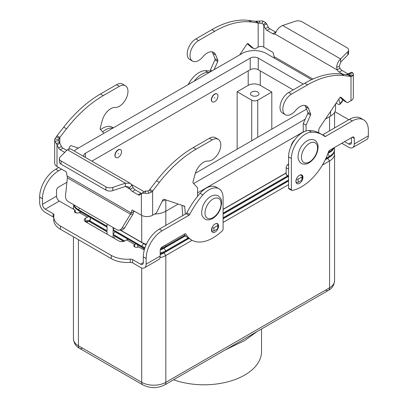 <?xml version="1.0" encoding="UTF-8"?>
<svg xmlns="http://www.w3.org/2000/svg" width="408" height="408" viewBox="0 0 408 408"><rect width="100%" height="100%" fill="white"/><g stroke="black" fill="none" stroke-linecap="round" stroke-linejoin="round"><path stroke-width="0.61" d="M284.478 96.176A12.22 7.053 120 0 0 282.555 113.072L285.365 114.694A12.22 7.053 -60 0 1 287.293 97.803A12.22 7.053 -60 0 1 291.475 94.141L307.545 84.859A99.445 57.416 -60 0 1 344.286 75.613L350.997 76.485L348.187 74.863L341.47 73.991A99.445 57.416 120 0 0 304.735 83.237L288.66 92.514A12.22 7.053 120 0 0 284.478 96.176M306.061 130.978L306.061 125.154L310.539 115.112A1.423 0.821 120 0 0 310.656 113.98L308.514 108.523A12.786 7.38 120 0 0 306.428 105.963A12.786 7.38 120 0 0 295.657 110.43A12.22 7.053 -60 0 1 285.365 114.694M239.68 54.912L246.774 44.339A1.423 0.821 -60 0 1 248.105 43.661A1.423 0.821 -60 0 1 248.186 43.717L253.858 48.72A2.841 1.642 120 0 0 254.011 48.833A2.841 1.642 120 0 0 255.434 48.69L258.177 47.109L258.177 22.899L255.367 21.272L259.228 21.053A7.956 4.595 180 0 1 263.135 21.109L265.822 22.71L266.618 23.853L263.803 25.475L263.405 24.536L262.064 23.317A3.978 2.295 0 0 0 260.11 23.292L251.466 22.022A99.445 57.416 120 0 0 214.73 31.273L198.655 40.55A12.22 7.053 120 0 0 194.473 44.212A12.22 7.053 120 0 0 192.545 61.108A12.22 7.053 120 0 0 202.837 56.84A12.786 7.38 -60 0 1 213.608 52.377A12.786 7.38 -60 0 1 215.694 54.937L217.836 60.394A1.423 0.821 -60 0 1 217.719 61.521L214.078 69.692M192.545 61.108L189.735 59.481A12.22 7.053 -60 0 1 191.658 42.59A12.22 7.053 -60 0 1 195.845 38.928L211.915 29.646A99.445 57.416 -60 0 1 248.651 20.4L255.367 21.272M258.177 47.109A3.978 2.295 180 0 1 263.803 47.109L272.779 52.285A0.709 0.408 60 0 1 273.263 52.999L274.405 58.16M348.616 50.026A5.681 3.279 180 0 1 347.851 51.668L340.593 58.925L340.593 62.174L347.851 54.917A5.681 3.279 0 0 0 348.616 53.275L348.616 50.026A5.681 3.279 180 0 0 346.948 47.705L302.073 21.797A5.681 3.279 0 0 0 295.214 21.277L282.642 25.469C279.659 26.826 277.45 29.024 276.017 32.053L274.859 33.966A4.264 2.458 60 0 1 272.779 33.726L266.975 30.376A2.841 1.642 60 0 1 265.435 28.662L263.803 25.475L263.803 47.109M266.618 23.853L268.245 27.035A2.841 1.642 -120 0 0 269.785 28.754L275.589 32.105A4.264 2.458 -120 0 0 275.92 32.273M210.431 71.798L210.431 69.941L214.909 59.9A1.423 0.821 120 0 0 215.026 58.767L212.884 53.31A12.786 7.38 120 0 0 212.043 51.836M251.374 47.287A2.841 1.642 -60 0 1 251.201 47.211A2.841 1.642 -60 0 1 251.042 47.099L247.299 43.794M210.431 69.941L212.038 70.87M348.305 74.021A2.841 1.642 60 0 1 347.83 73.812L342.021 70.462A4.264 2.458 60 0 1 339.94 68.289L337.125 69.916L336.631 67.05C337.166 63.515 338.487 60.807 340.593 58.925L282.642 25.469M347.463 74.771L348.534 73.68L349.202 73.629L348.534 73.68M274.859 33.966L337.125 69.916A4.264 2.458 -120 0 0 339.211 72.083L342.812 74.164M336.126 103.102L337.304 103.78A5.681 1.586 41.9 0 0 339.839 104.351A5.681 1.586 41.9 0 0 339.925 103.632L338.834 99.057M288.584 163.838L287.66 164.654A2.841 1.642 120 0 0 286.171 167.754L286.171 174.685A0.566 0.326 120 0 0 286.288 174.945L288.584 176.271A4.264 2.458 60 0 1 288.578 176.266M304.863 105.422A12.786 7.38 -60 0 1 305.704 106.901L307.841 112.358A1.423 0.821 -60 0 1 307.729 113.49L303.246 123.532L303.246 132.131M340.119 97.379L343.862 100.684A2.841 1.642 120 0 0 344.02 100.796A2.841 1.642 120 0 0 344.194 100.878M350.855 72.649L351.691 72.287L353.032 73.012A7.956 4.595 180 0 1 353.328 74.251L353.328 97.446A7.956 4.595 0 0 1 350.997 100.694L348.254 102.281A2.841 1.642 -60 0 1 346.831 102.423A2.841 1.642 -60 0 1 346.678 102.311L341.001 97.303A1.423 0.821 120 0 0 340.925 97.247A1.423 0.821 120 0 0 339.594 97.93L319.275 128.219A1.423 0.821 120 0 0 318.898 129.244L318.648 132.687M340.593 62.174L339.278 66.621L339.94 68.289M353.328 74.251A7.956 4.595 180 0 1 353.129 75.266L351.885 76.373L350.997 76.485L350.997 100.694M348.56 75.026L348.187 74.863L349.253 74.756A3.978 2.295 0 0 0 349.35 74.251A3.978 2.295 0 0 0 349.202 73.629L353.032 73.012M306.061 125.154L303.246 123.532M296.03 182.32L296.091 182.356A1.423 0.821 0 0 0 298.1 182.356L301.92 180.152A1.423 0.821 0 0 0 302.333 179.571L302.333 176.327A1.423 0.821 180 0 1 301.92 176.904L298.1 179.107A1.423 0.821 180 0 1 296.325 179.219M300.395 174.864L301.92 175.746A1.423 0.821 180 0 1 302.333 176.327M339.839 104.351L342.389 101.505A5.681 1.586 -138.1 0 0 342.475 100.786L342.077 99.108M302.945 177.296A4.973 2.871 -60 0 1 300.778 182.299A4.973 2.871 -60 0 1 296.947 183.631A4.973 2.871 -60 0 1 295.917 181.356A4.973 2.871 -60 0 1 298.085 176.353A4.973 2.871 -60 0 1 301.915 175.022A4.973 2.871 -60 0 1 302.945 177.296M218.153 228.159A4.973 2.871 120 0 0 218.566 226.012A4.973 2.871 120 0 0 217.535 223.737A4.973 2.871 120 0 0 213.705 225.068A4.973 2.871 120 0 0 211.533 230.071A4.973 2.871 120 0 0 212.563 232.351A4.973 2.871 120 0 0 218.005 228.541M334.234 152.067A17.049 9.843 180 0 1 334.56 153.989L334.56 280.821A17.049 9.843 180 0 1 329.567 287.783L165.826 382.316A5.681 3.279 -120 0 1 164.648 384.917L328.389 290.384A5.681 3.279 60 0 1 325.548 290.103M82.452 348.095A5.681 3.279 -60 0 1 79.611 348.381L142.897 384.917A5.681 3.279 -60 0 1 141.719 382.316L78.433 345.78A17.049 9.843 180 0 1 73.44 338.819L73.44 236.798M173.568 379.766A57.533 33.216 0 0 0 231.923 380.623A57.533 33.216 0 0 0 261.533 351.579L261.533 328.981M225.593 349.733L244.693 340.547L257.336 331.403M251.716 95.523A4.264 2.458 180 0 1 250.466 93.779A4.264 2.458 180 0 1 253.098 91.509A4.264 2.458 180 0 1 257.744 92.04A4.264 2.458 180 0 1 258.993 93.779A4.264 2.458 180 0 1 256.362 96.053A4.264 2.458 180 0 1 251.716 95.523M197.569 196.233A7.104 4.1 -60 0 1 197.834 195.962M118.315 157.345A4.544 2.627 120 0 0 121.283 153.337A4.544 2.627 120 0 0 120.584 149.695A4.544 2.627 120 0 0 118.315 149.92A4.544 2.627 120 0 0 115.342 153.928A4.544 2.627 120 0 0 116.04 157.57A4.544 2.627 120 0 0 118.315 157.345M115.943 157.508A4.544 2.627 -60 0 1 115.841 157.452A4.544 2.627 -60 0 1 115.143 153.811A4.544 2.627 -60 0 1 118.111 149.807A4.544 2.627 -60 0 1 120.386 149.578A4.544 2.627 -60 0 1 120.482 149.644M118.315 153.403L118.315 153.867L118.315 153.403M291.042 146.227A7.104 4.1 -60 0 1 294.698 139.893M214.751 94.243A4.544 2.627 -60 0 1 217.02 94.019A4.544 2.627 -60 0 1 217.719 97.66A4.544 2.627 -60 0 1 214.751 101.668A4.544 2.627 -60 0 1 212.476 101.893A4.544 2.627 -60 0 1 211.778 98.252A4.544 2.627 -60 0 1 214.751 94.243M212.379 101.832A4.544 2.627 -60 0 1 212.272 101.776A4.544 2.627 -60 0 1 211.579 98.134A4.544 2.627 -60 0 1 214.547 94.131A4.544 2.627 -60 0 1 216.821 93.901A4.544 2.627 -60 0 1 216.918 93.968M214.751 97.726L214.751 98.19L214.751 97.726M107.064 231.81L88.633 221.172M73.823 209.411A17.049 9.843 180 0 1 73.44 207.346L73.44 208.146A17.049 9.843 0 0 0 73.547 209.253M88.791 221.085L107.064 231.632L107.064 234.172M73.557 204.663A17.049 9.843 0 0 0 78.433 210.467L107.064 226.996L107.064 230.831L89.485 220.682M107.064 227.174L89.893 217.26M81.008 212.135L80.442 211.803A14.209 8.201 180 0 1 78.836 210.696M76.51 212.981A17.049 9.843 180 0 1 75.251 211.757M73.44 207.346A17.049 9.843 180 0 1 73.766 205.423M107.064 224.007L107.064 226.19L78.433 209.661A17.049 9.843 180 0 1 73.843 204.826M113.801 238.063L115.097 236.451L123.675 241.403M113.087 237.65L113.087 235.115L123.879 241.342M160.201 253.796A17.049 9.843 0 0 0 165.826 251.644L188.771 238.394M223.084 218.586L288.584 180.769M325.37 159.533L329.567 157.106A17.049 9.843 0 0 0 334.56 150.149L334.56 149.348A17.049 9.843 180 0 1 329.567 156.305L325.89 158.426M325.247 159.783L327.558 158.447A14.209 8.201 0 0 0 329.164 157.34M334.56 153.989A17.049 9.843 180 0 1 329.567 160.946L322.371 165.102M160.201 254.495A14.209 8.201 0 0 0 163.817 252.98L188.929 238.486M223.084 218.764L288.584 180.948M288.584 184.61L223.084 222.421M192.107 240.307L165.826 255.479A17.049 9.843 180 0 1 159.987 257.688M124.685 241.006L113.087 234.314L115.097 231.81L128.357 239.465M137.241 244.596L143.728 248.339A14.209 8.201 0 0 0 144.636 248.824M113.087 234.314L113.087 230.474L141.719 247.003A17.049 9.843 0 0 0 144.769 248.401M160.482 249.089A17.049 9.843 0 0 0 165.826 247.003L185.411 235.696M223.084 213.945L288.461 176.2M328.001 153.372L329.567 152.47A17.049 9.843 0 0 0 334.137 147.691M327.92 153.592A14.209 8.201 0 0 0 329.164 152.699M334.29 147.599A17.049 9.843 180 0 1 334.56 149.348M160.262 249.839A14.209 8.201 0 0 0 163.817 248.339L185.523 235.814M223.084 214.124L288.584 176.312M288.584 179.969L223.084 217.785M188.103 237.981L165.826 250.844A17.049 9.843 180 0 1 160.201 252.996M145.008 247.681A17.049 9.843 180 0 1 141.719 246.203L113.087 229.673L113.087 227.486M120.477 230.102L141.719 242.362A17.049 9.843 0 0 0 146.38 244.275M184.941 235.166L165.826 246.203A17.049 9.843 180 0 1 160.966 248.166M333.565 148.017A17.049 9.843 180 0 1 329.567 151.669L328.369 152.357M287.767 175.802L223.084 213.144M120.187 230.112L143.728 243.704A14.209 8.201 0 0 0 146.135 244.82M113.087 229.673L114.291 228.179M223.084 209.304L286.171 172.885M223.084 209.483L286.171 173.063M237.15 149.165L237.15 91.749L248.202 85.369A8.522 4.921 180 0 1 260.253 85.369L271.805 92.04L271.805 129.157M271.805 92.04L257.744 100.159A4.264 2.458 180 0 1 251.716 100.159L237.15 91.749M293.204 89.893L258.244 69.712A5.681 3.279 0 0 0 250.211 69.712L91.836 161.15M325.39 119.1L330.572 116.107A17.049 9.843 0 0 0 335.565 109.15L335.565 103.933M154.581 214.093A17.049 9.843 0 0 0 165.826 211.222L178.245 204.056M197.569 192.897L303.246 131.886M84.181 156.728A5.681 3.279 180 0 1 83.798 155.545A5.681 3.279 180 0 1 85.466 153.224L250.211 58.114A5.681 3.279 180 0 1 258.244 58.114L303.246 84.094M144.146 191.75L131.488 184.441M306.561 109.094L195.31 173.324M74.327 151.042A17.049 9.843 180 0 1 77.428 148.589L242.174 53.474A17.049 9.843 180 0 1 266.281 53.474L311.62 79.652M165.541 199.787A17.049 9.843 180 0 1 162.165 201.231M305.199 119.156L193.673 183.549M144.274 250.089L138.674 246.855A2.841 1.642 180 0 1 135.573 247.207A2.841 1.642 180 0 1 133.819 245.692A2.841 1.642 180 0 1 134.655 244.535L134.727 244.489A4.264 2.458 -60 0 1 136.859 244.28L128.826 239.639A4.264 2.458 120 0 0 126.694 239.848L124.807 240.939A4.264 2.458 180 0 1 118.784 240.939L85.496 221.722A4.264 2.458 0 0 1 84.252 219.983A4.264 2.458 0 0 1 85.496 218.239L87.383 217.153A4.264 2.458 -60 0 1 89.51 216.944A4.264 2.458 -60 0 1 90.398 218.892L90.398 219.677A1.423 0.821 -120 0 1 90.102 220.325L87.287 221.952A1.423 0.821 -120 0 0 87.582 221.299L87.526 220.386L85.496 221.488A4.264 2.458 0 0 0 85.308 221.605M136.859 244.28A4.264 2.458 -60 0 1 137.741 246.228L137.741 247.212M218.969 188.782A19.89 11.485 -60 0 0 202.858 194.968A56.824 32.808 -60 0 0 189.7 214.424A1.423 0.821 120 0 1 188.929 215.281L162.211 230.709A22.731 13.122 -60 0 0 146.141 258.55L146.141 264.155A7.956 4.595 60 0 1 144.493 267.796A7.956 4.595 60 0 1 140.515 267.403L132.646 262.859L132.646 259.61L140.515 264.155A3.978 2.295 -120 0 0 142.504 264.353A3.978 2.295 -120 0 0 143.325 262.533L143.325 256.923A22.731 13.122 -60 0 1 159.401 229.087L186.119 213.659A1.423 0.821 120 0 0 186.889 212.803A56.824 32.808 -60 0 1 200.048 193.341A19.89 11.485 -60 0 1 216.153 187.155L218.969 188.782A19.89 11.485 -60 0 1 223.084 197.885L223.084 229.204A1.423 0.821 -60 0 1 222.396 230.704A42.621 24.608 -60 0 1 191.622 240.042A42.621 24.608 -60 0 1 185.819 233.973A1.423 0.821 120 0 0 185.625 233.774A1.423 0.821 120 0 0 184.916 233.84L162.211 246.947A2.841 1.642 120 0 0 160.201 250.43L160.201 256.035A7.956 4.595 -120 0 1 158.554 259.677L144.493 267.796M191.622 240.042L188.807 238.415A42.621 24.608 -60 0 1 184.217 234.248M211.599 230.78A4.973 2.871 -60 0 1 211.594 230.78L211.91 230.959A1.423 0.821 180 0 0 213.919 230.959L217.739 228.755A1.423 0.821 180 0 0 218.153 228.174L218.153 224.925A1.423 0.821 0 0 0 217.739 224.344L216.316 223.523M132.646 262.859A2.841 1.642 180 0 0 130.274 262.395A22.731 13.122 0 0 1 111.302 258.657L111.302 255.408A22.731 13.122 0 0 0 130.274 259.146A2.841 1.642 180 0 1 132.646 259.61M111.302 258.657L60.435 229.291A22.731 13.122 180 0 1 53.774 220.009L53.774 216.76A22.731 13.122 180 0 1 53.963 215.087A2.841 1.642 0 0 0 53.983 214.878A2.841 1.642 0 0 0 53.152 213.716L45.283 209.177A3.978 2.295 -120 0 1 42.468 204.301L42.468 198.696A22.731 13.122 -60 0 1 58.543 170.86L61.547 169.126M53.774 217.51A2.841 1.642 0 0 0 53.152 216.964L45.283 212.42A7.956 4.595 60 0 1 39.658 202.679L39.658 197.074A22.731 13.122 -60 0 1 55.728 169.233L58.732 167.499M111.302 255.408L60.435 226.042A22.731 13.122 180 0 1 53.774 216.76M89.51 216.944L81.478 212.303A4.264 2.458 120 0 0 79.346 212.512L79.269 212.558A2.841 1.642 0 0 1 76.174 212.915A2.841 1.642 0 0 1 74.419 211.4A2.841 1.642 0 0 1 75.251 210.237L59.349 201.057A3.978 2.295 60 0 1 56.533 196.182L56.533 190.577A2.841 1.642 120 0 1 58.543 187.099L66.938 182.254M102.576 131.835A19.89 11.485 -60 0 1 112.924 128.097M100.536 129.611A19.89 11.485 -60 0 1 112.486 127.301L113.388 127.826M75.251 212.558L75.251 210.237M85.7 221.376L86.578 221.881A1.423 0.821 -120 0 0 87.287 221.952M352.629 147.63L366.695 139.511A7.956 4.595 -120 0 0 368.342 135.869L368.342 130.259A22.731 13.122 120 0 0 363.635 119.855A22.731 13.122 120 0 0 352.272 120.982L325.548 136.41A1.423 0.821 -60 0 1 324.839 136.476A1.423 0.821 -60 0 1 324.778 136.44A56.824 32.808 120 0 0 322.427 134.834A56.824 32.808 120 0 0 311.62 132.172A19.89 11.485 120 0 0 291.394 158.447L291.394 189.766A1.423 0.821 120 0 0 291.689 190.414A1.423 0.821 120 0 0 292.082 190.47A42.621 24.608 120 0 0 328.664 151.501A1.423 0.821 -60 0 1 329.567 150.328L352.272 137.221A2.841 1.642 -60 0 1 353.69 137.078A2.841 1.642 -60 0 1 354.277 138.378L354.277 143.988A7.956 4.595 60 0 1 352.629 147.63A7.956 4.595 60 0 1 348.651 147.232L341.787 143.269M344.602 141.647L348.651 143.988A3.978 2.295 -120 0 0 350.64 144.182A3.978 2.295 -120 0 0 351.466 142.361L351.466 137.685M322.427 134.834L319.612 133.207A56.824 32.808 120 0 0 308.81 130.55A19.89 11.485 120 0 0 288.584 156.825L288.584 188.139A1.423 0.821 120 0 0 288.874 188.792L291.689 190.414M363.635 119.855L360.82 118.233A22.731 13.122 120 0 0 349.457 119.355L322.738 134.783A1.423 0.821 -60 0 1 322.514 134.885M334.968 111.726L347.565 119.003A22.731 13.122 180 0 1 348.774 119.753M209.483 72.343A56.824 32.808 120 0 0 207.953 72.318A19.89 11.485 120 0 0 194.223 81.156M210.431 71.222A56.824 32.808 120 0 0 205.142 70.696A19.89 11.485 120 0 0 188.205 84.629M144.595 191.423L143.468 192.275L144.769 191.24L145.936 190.985A3.978 2.295 0 0 0 147.89 191.01L149.292 190.138L156.534 180.759A99.445 57.416 -60 0 1 193.27 147.589L209.345 138.307A12.22 7.053 -60 0 1 213.527 137.139A12.22 7.053 -60 0 1 215.455 137.705L218.265 139.327A12.22 7.053 120 0 0 216.342 138.766A12.22 7.053 120 0 0 212.155 139.934L196.085 149.211A99.445 57.416 120 0 0 159.35 182.386L152.633 191.01L151.577 192.02L148.772 193.249A7.956 4.595 180 0 1 144.865 193.193L142.178 193.249L139.755 194.891A2.841 1.642 60 0 1 139.633 194.973A2.841 1.642 60 0 1 138.215 194.83L132.411 191.48A4.264 2.458 60 0 1 130.325 189.307L128.199 186.736L125.358 186.441L112.787 190.628A5.681 3.279 180 0 1 105.927 190.108L61.052 164.2L61.052 160.951A5.681 3.279 180 0 1 59.384 158.63A5.681 3.279 180 0 1 60.149 156.993L67.407 149.736L70.533 148.849L130.188 183.289L131.983 185.201L133.141 187.685A4.264 2.458 -120 0 0 135.221 189.853L141.025 193.208A2.841 1.642 -120 0 0 141.627 193.448M125.445 85.741L122.635 84.114A12.22 7.053 120 0 0 120.707 83.553A12.22 7.053 120 0 0 116.525 84.721L100.455 93.998A99.445 57.416 120 0 0 63.714 127.174L57.003 135.798L59.813 137.419L66.529 128.795A99.445 57.416 -60 0 1 103.265 95.625L119.34 86.343A12.22 7.053 -60 0 1 123.522 85.175A12.22 7.053 -60 0 1 125.445 85.741A12.22 7.053 -60 0 1 126.24 98.333A12.22 7.053 -60 0 1 115.158 107.462A12.786 7.38 120 0 0 102.296 120.406L100.159 128.336A1.423 0.821 120 0 0 100.271 129.331L103.918 133.294M66.795 150.348L62.985 148.15A2.841 1.642 60 0 1 61.445 146.431L59.813 143.249L59.813 137.419L58.747 139.546A3.978 2.295 0 0 0 58.65 140.056A3.978 2.295 0 0 0 58.798 140.673L59.813 143.249L57.003 144.871L54.968 141.29A7.956 4.595 180 0 1 54.672 140.056L54.672 163.256A7.956 4.595 0 0 0 57.003 166.5L65.979 171.681A0.709 0.408 -120 0 1 66.463 172.39L67.412 177.806L65.525 195.458A5.681 4.361 87.8 0 0 68.146 201.537L116.877 229.673A5.681 4.361 -92.2 0 0 118.794 230.168A5.681 4.361 -92.2 0 0 122.017 228.072L131.182 212.951L131.927 210.186A0.709 0.408 60 0 1 132.054 210.003A0.709 0.408 60 0 1 132.411 210.038L141.382 215.22A7.956 4.595 0 0 0 152.633 215.22L155.382 213.634A2.841 1.642 120 0 0 156.958 211.844L162.629 200.287A1.423 0.821 -60 0 1 164.041 199.282L184.36 206.111A1.423 0.821 -60 0 1 184.447 206.147A1.423 0.821 -60 0 1 184.737 206.703L185.324 214.118M78.311 148.079L71.222 145.692A1.423 0.821 120 0 0 69.809 146.696L68.738 148.879M54.672 140.056A7.956 4.595 180 0 1 54.871 139.036L57.003 135.798M57.003 166.5L57.003 144.871L58.635 148.053A2.841 1.642 -120 0 0 60.17 149.772L64.734 152.408M59.384 158.63L59.384 161.879A5.681 3.279 0 0 0 61.052 164.2M105.927 190.108L105.927 186.859L61.052 160.951M67.203 176.011L131.182 212.951L133.997 211.324L132.998 214.103L130.448 214.2L67.412 177.806M134.084 211.002L133.997 211.324M133.141 187.685L130.325 189.307L125.358 186.441L125.358 183.192L130.188 183.289M105.927 186.859A5.681 3.279 0 0 0 112.787 187.379L125.358 183.192L67.407 149.736M141.382 215.22L141.382 193.586L143.448 192.29L142.178 193.249M149.823 189.389L152.633 191.01L152.633 215.22M197.569 196.289L197.569 187.792L193.091 182.922A1.423 0.821 -60 0 1 192.974 181.922L195.116 173.992A12.786 7.38 -60 0 1 207.973 161.053A12.22 7.053 120 0 0 219.06 151.924A12.22 7.053 120 0 0 218.265 139.327M182.759 215.602L181.942 205.295M212.007 227.761A1.423 0.821 0 0 0 213.919 227.71L217.739 225.507A1.423 0.821 0 0 0 218.153 224.925M132.998 214.103L124.562 227.97A5.681 4.361 87.8 0 1 121.344 230.066L118.794 230.168M195.845 38.928L198.655 40.55M275.589 32.105L272.779 33.726M262.064 23.317L263.135 21.109M263.405 24.536L265.822 22.71M258.708 23.139L256.423 21.257M260.11 23.292L259.228 21.053M248.651 20.4L251.466 22.022M212.884 53.31L215.694 54.937M215.026 58.767L217.836 60.394M214.909 59.9L217.719 61.521M251.042 47.099L253.858 48.72M211.915 29.646L214.73 31.273M269.785 28.754L266.975 30.376M268.245 27.035L265.435 28.662M274.003 56.615L312.9 79.07M348.187 74.863L348.187 74.195M339.278 66.621L336.631 67.05M347.851 54.917L347.851 51.668M348.626 75.057L351.885 76.373M348.83 73.414L351.691 72.287M349.253 74.756L353.129 75.266M347.83 73.812L346.407 74.633M342.021 70.462L339.211 72.083M291.475 94.141L288.66 92.514M308.514 108.523L305.704 106.901M310.656 113.98L307.841 112.358M310.539 115.112L307.729 113.49M288.584 165.184L287.66 164.654M288.584 169.147L286.171 167.754M288.584 176.078L286.171 174.685M346.678 102.311L343.862 100.684M344.286 75.613L341.47 73.991M307.545 84.859L304.735 83.237M301.92 176.904L301.92 180.152M298.1 179.107L298.1 182.356M296.091 179.984L296.091 182.356M342.475 100.786L339.925 103.632M309.478 143.366A11.363 6.564 -60 0 1 317.511 148.007A11.363 6.564 -60 0 1 309.478 161.925A11.363 6.564 -60 0 1 301.441 157.289A11.363 6.564 -60 0 1 309.478 143.366M327.558 158.268L329.567 160.946L329.567 287.783A5.681 3.279 60 0 1 328.389 290.384L164.648 384.917C157.401 388.487 150.149 388.487 142.897 384.917L79.611 348.381A5.681 3.279 -60 0 1 78.433 345.78L78.433 239.68M213.042 199.043A11.363 6.564 120 0 0 205.005 212.966A11.363 6.564 120 0 0 213.042 217.602A11.363 6.564 120 0 0 221.075 203.684A11.363 6.564 120 0 0 213.042 199.043M80.442 211.625L80.141 212.18M79.631 208.172L78.433 209.661L78.433 210.467M163.817 252.634L165.826 255.479L165.826 382.316A17.049 9.843 180 0 1 141.719 382.316L141.719 267.949M143.728 247.993L142.943 249.319M327.746 154.04L329.567 156.305L329.567 157.106M163.817 247.993L165.826 250.844L165.826 251.644M143.728 243.357L141.719 246.203L141.719 247.003M141.719 215.404L141.719 242.362M165.092 245.285L165.826 246.203L165.826 247.003M328.96 150.914L329.567 151.669L329.567 152.47M165.826 199.884L165.826 225.374M329.567 116.688L329.567 130.841M251.716 100.159L251.716 140.755M257.744 100.159L257.744 137.277M260.253 70.87L260.253 85.369M248.202 70.87L248.202 85.369M258.244 58.114L258.244 69.712M250.211 58.114L250.211 69.712M85.466 153.224L85.466 157.468M330.572 111.374L330.572 116.107M134.727 244.489L126.694 239.848M134.655 246.855L134.655 244.535M146.141 264.155L160.201 256.035M140.515 264.155L143.325 262.533M185.819 233.973L185.354 233.708M146.141 258.55L143.325 256.923M162.211 230.709L159.401 229.087M188.929 215.281L186.119 213.659M189.7 214.424L186.889 212.803M202.858 194.968L200.048 193.341M130.274 262.395L130.274 259.146M60.435 229.291L60.435 226.042M87.383 217.153L79.346 212.512M59.349 201.057L45.283 209.177M42.468 204.301L56.533 196.182M55.728 169.233L58.543 170.86M39.658 197.074L42.468 198.696M53.152 216.964L53.152 213.716M85.496 221.488L85.496 218.239M87.582 221.299L90.398 219.677M354.277 143.988L368.342 135.869M348.651 143.988L351.466 142.361M291.394 189.766L288.584 188.139M354.277 138.378L352.272 137.221M352.272 120.982L349.457 119.355M325.548 136.41L322.738 134.783M311.62 132.172L308.81 130.55M291.394 158.447L288.584 156.825M205.142 70.696L207.953 72.318M212.155 139.934L209.345 138.307M59.374 138.225L56.115 136.904M59.466 142.28L56.309 143.672M58.798 140.673L54.968 141.29M58.747 139.546L54.871 139.036M58.635 148.053L61.445 146.431M60.17 149.772L62.985 148.15M116.525 84.721L119.34 86.343M63.714 127.174L66.529 128.795M100.455 93.998L103.265 95.625M131.927 210.186L132.279 209.982M129.336 187.828L131.983 185.201M112.787 190.628L112.787 187.379M145.936 190.985L144.865 193.193M149.292 190.138L151.577 192.02M147.89 191.01L148.772 193.249M159.35 182.386L156.534 180.759M184.737 206.703L182.815 205.591M196.085 149.211L193.27 147.589M211.91 228.026L211.91 230.959M213.919 227.71L213.919 230.959M217.739 225.507L217.739 228.755M138.215 194.83L141.025 193.208M132.411 191.48L135.221 189.853M122.017 228.072L124.562 227.97M254.011 48.833L251.201 47.211M346.831 102.423L344.02 100.796M218.311 195.947C216.097 194.723 213.542 194.907 210.64 196.508C207.091 198.706 204.449 202.021 202.71 206.458L201.618 211.681C202.215 214.348 200.399 214.822 204.959 219.076C207.172 220.305 209.727 220.116 212.629 218.515C216.179 216.322 218.821 213.001 220.555 208.565L221.651 203.342C221.054 200.675 222.87 200.201 218.311 195.947M314.746 140.27C314.833 140.02 318.342 142.683 318.097 147.247C317.577 153.898 314.568 159.095 309.065 162.838C304.975 165.342 301.318 163.567 301.395 163.399C301.308 163.649 297.799 160.987 298.044 156.422C298.564 149.772 301.573 144.58 307.076 140.831C311.166 138.327 314.823 140.107 314.746 140.27M334.56 112.481L334.56 127.959M188.119 84.68L190.694 80.514M334.56 280.821C334.121 285.279 332.066 288.466 328.389 290.384M79.611 348.381C75.959 346.499 73.904 343.312 73.44 338.819"/></g></svg>
